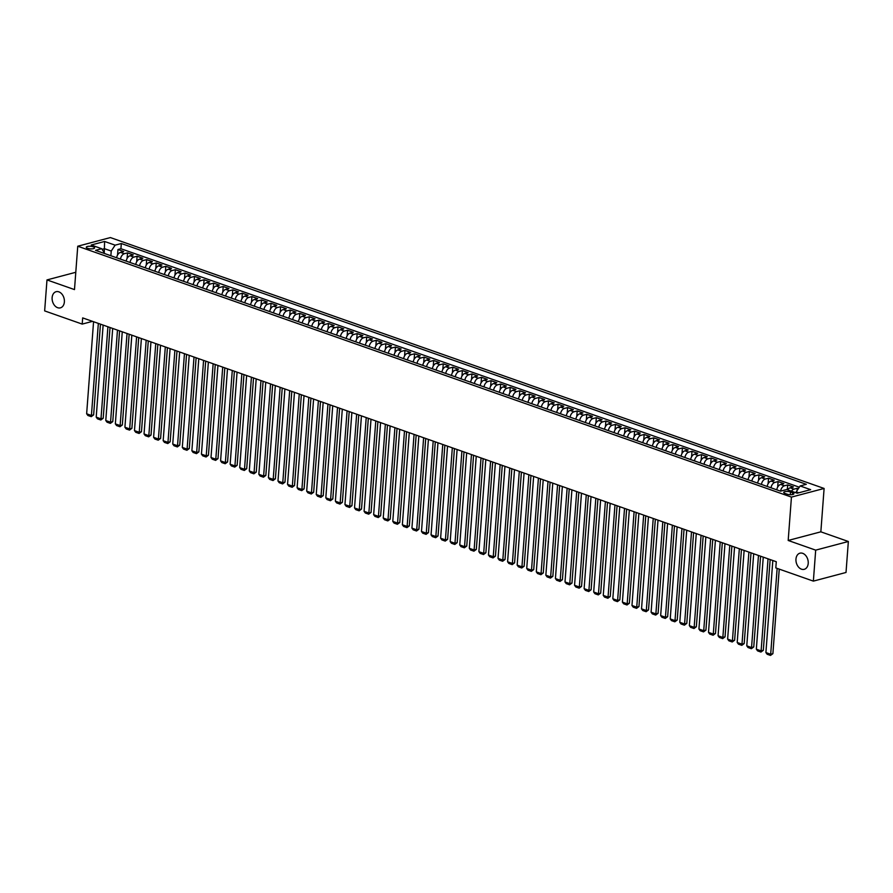 <?xml version="1.0" encoding="UTF-8"?>
<svg xmlns="http://www.w3.org/2000/svg" width="893" height="893" viewBox="0 0 893 893"><rect width="100%" height="100%" fill="white"/><g stroke="black" fill="none" stroke-linecap="round" stroke-linejoin="round"><path stroke-width="1.34" d="M64.374 301.934A8.35 5.972 75.2 0 1 60.389 307.851A8.35 5.972 75.2 0 1 52.129 297.626A8.35 5.972 75.2 0 1 56.114 291.698A8.35 5.972 75.2 0 1 64.374 301.934M808.21 563.405A8.35 5.972 75.2 0 1 804.225 569.332A8.35 5.972 75.2 0 1 795.964 559.107A8.35 5.972 75.2 0 1 799.949 553.18A8.35 5.972 75.2 0 1 808.21 563.405M87.603 248.321A4.175 1.273 4.3 0 0 92.057 248.868A4.175 1.273 4.3 0 0 94.591 247.886A4.175 1.273 4.3 0 0 93.252 246.825A4.175 1.273 4.3 0 0 88.798 246.289A4.175 1.273 4.3 0 0 86.264 247.261A4.175 1.273 4.3 0 0 87.603 248.321M824.105 488.46L110.397 237.571L77.747 246.222L791.444 497.1L824.105 488.46L820.846 531.826L788.184 540.466L815.689 550.144L848.35 541.493L820.846 531.826M848.35 541.493L846.017 572.469L813.367 581.12L815.689 550.144M798.331 488.683L797.226 488.292L797.047 490.614M787.626 489.833A5.224 3.282 -70.6 0 1 790.171 487.801L793.397 486.942L787.659 484.932L787.302 489.71M776.765 489.822A5.224 3.282 109.4 0 1 780.605 484.441L783.831 483.582L778.093 481.561L777.669 487.098M767.199 486.451A5.224 3.282 109.4 0 1 771.039 481.07L774.264 480.222L768.527 478.201L768.103 483.727M757.632 483.091A5.224 3.282 109.4 0 1 761.472 477.71L764.698 476.862L758.961 474.842L758.537 480.367M748.066 479.731A5.224 3.282 109.4 0 1 751.906 474.35L755.132 473.491L749.394 471.471L748.97 477.007M738.489 476.371A5.224 3.282 109.4 0 1 742.34 470.979L745.566 470.131L739.817 468.111L739.404 473.647M728.922 473A5.224 3.282 109.4 0 1 732.773 467.619L735.999 466.771L730.251 464.751L729.838 470.276M719.356 469.64A5.224 3.282 109.4 0 1 723.207 464.26L726.433 463.4L720.684 461.391L720.271 466.916M709.79 466.28A5.224 3.282 109.4 0 1 713.641 460.9L716.856 460.04L711.118 458.02L710.705 463.556M700.224 462.92A5.224 3.282 109.4 0 1 704.075 457.529L707.289 456.68L701.552 454.66L701.139 460.185M690.657 459.549A5.224 3.282 109.4 0 1 694.508 454.169L697.723 453.32L691.986 451.3L691.573 456.825M681.091 456.189A5.224 3.282 109.4 0 1 684.942 450.809L688.157 449.949L682.419 447.929L682.006 453.465M671.525 452.829A5.224 3.282 109.4 0 1 675.376 447.438L678.591 446.589L672.853 444.569L672.44 450.105M661.959 449.458A5.224 3.282 109.4 0 1 665.798 444.078L669.024 443.229L663.287 441.209L662.874 446.734M652.392 446.098A5.224 3.282 109.4 0 1 656.232 440.718L659.458 439.858L653.721 437.849L653.308 443.374M642.826 442.738A5.224 3.282 109.4 0 1 646.666 437.358L649.892 436.498L644.154 434.478L643.73 440.015M633.26 439.378A5.224 3.282 109.4 0 1 637.1 433.987L640.326 433.138L634.588 431.118L634.164 436.644M623.694 436.007A5.224 3.282 109.4 0 1 627.533 430.627L630.759 429.779L625.022 427.758L624.598 433.284M614.116 432.647A5.224 3.282 109.4 0 1 617.967 427.267L621.193 426.407L615.456 424.398L615.031 429.924M604.55 429.287A5.224 3.282 109.4 0 1 608.401 423.896L611.627 423.048L605.878 421.027L605.465 426.564M594.984 425.916A5.224 3.282 109.4 0 1 598.835 420.536L602.061 419.688L596.312 417.667L595.899 423.193M585.417 422.556A5.224 3.282 109.4 0 1 589.268 417.176L592.494 416.317L586.746 414.307L586.333 419.833M575.851 419.197A5.224 3.282 109.4 0 1 579.702 413.816L582.917 412.957L577.179 410.936L576.766 416.473M566.285 415.837A5.224 3.282 109.4 0 1 570.136 410.445L573.351 409.597L567.613 407.576L567.2 413.102M556.719 412.466A5.224 3.282 109.4 0 1 560.57 407.085L563.784 406.237L558.047 404.216L557.634 409.742M547.152 409.106A5.224 3.282 109.4 0 1 551.003 403.725L554.218 402.866L548.481 400.857L548.068 406.382M537.586 405.746A5.224 3.282 109.4 0 1 541.437 400.354L544.652 399.506L538.914 397.485L538.501 403.022M528.02 402.375A5.224 3.282 109.4 0 1 531.86 396.994L535.086 396.146L529.348 394.126L528.935 399.651M518.453 399.015A5.224 3.282 109.4 0 1 522.293 393.634L525.519 392.775L519.782 390.766L519.369 396.291M508.887 395.655A5.224 3.282 109.4 0 1 512.727 390.274L515.953 389.415L510.216 387.395L509.791 392.931M499.321 392.295A5.224 3.282 109.4 0 1 503.161 386.903L506.387 386.055L500.649 384.035L500.225 389.56M489.755 388.924A5.224 3.282 109.4 0 1 493.595 383.543L496.821 382.695L491.083 380.675L490.659 386.2M480.177 385.564A5.224 3.282 109.4 0 1 484.028 380.184L487.254 379.324L481.506 377.315L481.093 382.84M470.611 382.204A5.224 3.282 109.4 0 1 474.462 376.813L477.688 375.964L471.939 373.944L471.526 379.48M461.045 378.833A5.224 3.282 109.4 0 1 464.896 373.453L468.122 372.604L462.373 370.584L461.96 376.109M451.478 375.473A5.224 3.282 109.4 0 1 455.33 370.093L458.555 369.233L452.807 367.224L452.394 372.749M441.912 372.113A5.224 3.282 109.4 0 1 445.763 366.733L448.978 365.873L443.241 363.853L442.828 369.389M432.346 368.753A5.224 3.282 109.4 0 1 436.197 363.362L439.412 362.513L433.674 360.493L433.261 366.018M422.78 365.382A5.224 3.282 109.4 0 1 426.631 360.002L429.846 359.153L424.108 357.133L423.695 362.658M413.213 362.022A5.224 3.282 109.4 0 1 417.064 356.642L420.279 355.782L414.542 353.773L414.129 359.299M403.647 358.662A5.224 3.282 109.4 0 1 407.498 353.271L410.713 352.422L404.976 350.402L404.562 355.939M394.081 355.291A5.224 3.282 109.4 0 1 397.921 349.911L401.147 349.063L395.409 347.042L394.996 352.568M384.515 351.931A5.224 3.282 109.4 0 1 388.355 346.551L391.58 345.691L385.843 343.682L385.43 349.208M374.948 348.571A5.224 3.282 109.4 0 1 378.788 343.191L382.014 342.332L376.277 340.311L375.853 345.848M365.382 345.211A5.224 3.282 109.4 0 1 369.222 339.82L372.448 338.972L366.71 336.951L366.286 342.488M355.816 341.84A5.224 3.282 109.4 0 1 359.656 336.46L362.882 335.612L357.144 333.591L356.72 339.117M346.238 338.48A5.224 3.282 109.4 0 1 350.089 333.1L353.315 332.241L347.567 330.231L347.154 335.757M336.672 335.121A5.224 3.282 109.4 0 1 340.523 329.74L343.749 328.881L338 326.86L337.587 332.397M327.106 331.749A5.224 3.282 109.4 0 1 330.957 326.369L334.183 325.521L328.434 323.5L328.021 329.026M317.54 328.39A5.224 3.282 109.4 0 1 321.391 323.009L324.617 322.161L318.868 320.14L318.455 325.666M307.973 325.03A5.224 3.282 109.4 0 1 311.824 319.649L315.039 318.79L309.302 316.769L308.889 322.306M298.407 321.67A5.224 3.282 109.4 0 1 302.258 316.278L305.473 315.43L299.735 313.41L299.322 318.946M288.841 318.299A5.224 3.282 109.4 0 1 292.692 312.918L295.907 312.07L290.169 310.05L289.756 315.575M279.275 314.939A5.224 3.282 109.4 0 1 283.126 309.558L286.34 308.699L280.603 306.69L280.19 312.215M269.708 311.579A5.224 3.282 109.4 0 1 273.559 306.199L276.774 305.339L271.037 303.319L270.624 308.855M260.142 308.219A5.224 3.282 109.4 0 1 263.982 302.827L267.208 301.979L261.47 299.959L261.057 305.484M250.576 304.848A5.224 3.282 109.4 0 1 254.416 299.468L257.642 298.619L251.904 296.599L251.491 302.124M241.01 301.488A5.224 3.282 109.4 0 1 244.849 296.108L248.075 295.248L242.338 293.228L241.914 298.764M231.443 298.128A5.224 3.282 109.4 0 1 235.283 292.737L238.509 291.888L232.772 289.868L232.347 295.404M221.877 294.757A5.224 3.282 109.4 0 1 225.717 289.377L228.943 288.528L223.205 286.508L222.781 292.033M212.3 291.397A5.224 3.282 109.4 0 1 216.151 286.017L219.377 285.157L213.628 283.148L213.215 288.673M202.733 288.037A5.224 3.282 109.4 0 1 206.584 282.657L209.81 281.797L204.062 279.777L203.649 285.313M193.167 284.677A5.224 3.282 109.4 0 1 197.018 279.286L200.244 278.437L194.495 276.417L194.082 281.942M183.601 281.306A5.224 3.282 109.4 0 1 187.452 275.926L190.678 275.077L184.929 273.057L184.516 278.583M174.035 277.946A5.224 3.282 109.4 0 1 177.886 272.566L181.1 271.706L175.363 269.697L174.95 275.223M164.468 274.586A5.224 3.282 109.4 0 1 168.319 269.195L171.534 268.346L165.797 266.326L165.384 271.863M154.902 271.215A5.224 3.282 109.4 0 1 158.753 265.835L161.968 264.987L156.23 262.966L155.817 268.492M145.336 267.855A5.224 3.282 109.4 0 1 149.187 262.475L152.402 261.616L146.664 259.606L146.251 265.132M135.769 264.495A5.224 3.282 109.4 0 1 139.621 259.115L142.835 258.256L137.098 256.235L136.685 261.772M126.203 261.136A5.224 3.282 109.4 0 1 130.043 255.744L133.269 254.896L127.532 252.875L127.119 258.401M813.367 581.12L775.816 567.915L776.274 561.719L82.669 317.897L82.201 324.092L92.515 321.357M792.616 492.724L790.506 491.987A4.041 1.239 4.3 0 0 786.197 491.463A4.041 1.239 4.3 0 0 783.741 492.411A4.041 1.239 4.3 0 0 785.036 493.438L787.146 494.175A4.041 1.239 4.3 0 0 791.455 494.7A4.041 1.239 4.3 0 0 793.91 493.751A4.041 1.239 4.3 0 0 792.616 492.724L792.471 494.577M104.805 253.612L101.713 248.712L95.54 250.353L780.538 491.15L786.722 489.509L797.237 493.215L810.654 489.654L800.139 485.959L806.312 484.319L121.314 243.521L115.13 245.162L111.234 251.056L104.537 248.701L102.193 249.314M101.713 248.712L91.198 245.017L104.604 241.467L115.13 245.162M791.455 491.172A5.224 3.282 -70.6 0 1 794 489.141L797.226 488.292M799.313 487.198L120.923 248.734L117.965 249.515L117.552 255.041M116.637 257.764A5.224 3.282 109.4 0 1 120.477 252.384L123.703 251.536L117.965 249.515M120.466 259.115A5.224 3.282 -70.6 0 1 124.306 253.735L127.532 252.875M130.032 262.475A5.224 3.282 -70.6 0 1 133.872 257.095L137.098 256.235M139.598 265.835A5.224 3.282 -70.6 0 1 143.438 260.455L146.664 259.606M149.164 269.206A5.224 3.282 -70.6 0 1 153.004 263.815L156.23 262.966M158.731 272.566A5.224 3.282 -70.6 0 1 162.582 267.186L165.797 266.326M168.297 275.926A5.224 3.282 -70.6 0 1 172.148 270.546L175.363 269.697M177.863 279.286A5.224 3.282 -70.6 0 1 181.714 273.905L184.929 273.057M187.43 282.657A5.224 3.282 -70.6 0 1 191.281 277.276L194.495 276.417M196.996 286.017A5.224 3.282 -70.6 0 1 200.847 280.636L204.062 279.777M206.562 289.377A5.224 3.282 -70.6 0 1 210.413 283.996L213.628 283.148M216.128 292.748A5.224 3.282 -70.6 0 1 219.979 287.356L223.205 286.508M225.695 296.108A5.224 3.282 -70.6 0 1 229.546 290.727L232.772 289.868M235.261 299.468A5.224 3.282 -70.6 0 1 239.112 294.087L242.338 293.228M244.838 302.827A5.224 3.282 -70.6 0 1 248.678 297.447L251.904 296.599M254.405 306.199A5.224 3.282 -70.6 0 1 258.244 300.807L261.47 299.959M263.971 309.558A5.224 3.282 -70.6 0 1 267.811 304.178L271.037 303.319M273.537 312.918A5.224 3.282 -70.6 0 1 277.377 307.538L280.603 306.69M283.103 316.289A5.224 3.282 -70.6 0 1 286.943 310.898L290.169 310.05M292.67 319.649A5.224 3.282 -70.6 0 1 296.521 314.269L299.735 313.41M302.236 323.009A5.224 3.282 -70.6 0 1 306.087 317.629L309.302 316.769M311.802 326.369A5.224 3.282 -70.6 0 1 315.653 320.989L318.868 320.14M321.368 329.74A5.224 3.282 -70.6 0 1 325.219 324.349L328.434 323.5M330.935 333.1A5.224 3.282 -70.6 0 1 334.786 327.72L338 326.86M340.501 336.46A5.224 3.282 -70.6 0 1 344.352 331.08L347.567 330.231M350.067 339.831A5.224 3.282 -70.6 0 1 353.918 334.44L357.144 333.591M359.633 343.191A5.224 3.282 -70.6 0 1 363.484 337.811L366.71 336.951M369.2 346.551A5.224 3.282 -70.6 0 1 373.051 341.171L376.277 340.311M378.777 349.911A5.224 3.282 -70.6 0 1 382.617 344.531L385.843 343.682M388.343 353.282A5.224 3.282 -70.6 0 1 392.183 347.89L395.409 347.042M397.91 356.642A5.224 3.282 -70.6 0 1 401.75 351.262L404.976 350.402M407.476 360.002A5.224 3.282 -70.6 0 1 411.316 354.621L414.542 353.773M417.042 363.373A5.224 3.282 -70.6 0 1 420.882 357.981L424.108 357.133M426.608 366.733A5.224 3.282 -70.6 0 1 430.459 361.352L433.674 360.493M436.175 370.093A5.224 3.282 -70.6 0 1 440.026 364.712L443.241 363.853M445.741 373.453A5.224 3.282 -70.6 0 1 449.592 368.072L452.807 367.224M455.307 376.824A5.224 3.282 -70.6 0 1 459.158 371.432L462.373 370.584M464.873 380.184A5.224 3.282 -70.6 0 1 468.725 374.803L471.939 373.944M474.44 383.543A5.224 3.282 -70.6 0 1 478.291 378.163L481.506 377.315M484.006 386.915A5.224 3.282 -70.6 0 1 487.857 381.523L491.083 380.675M493.572 390.274A5.224 3.282 -70.6 0 1 497.423 384.894L500.649 384.035M503.139 393.634A5.224 3.282 -70.6 0 1 506.99 388.254L510.216 387.395M512.716 396.994A5.224 3.282 -70.6 0 1 516.556 391.614L519.782 390.766M522.282 400.365A5.224 3.282 -70.6 0 1 526.122 394.974L529.348 394.126M531.848 403.725A5.224 3.282 -70.6 0 1 535.688 398.345L538.914 397.485M541.415 407.085A5.224 3.282 -70.6 0 1 545.255 401.705L548.481 400.857M550.981 410.445A5.224 3.282 -70.6 0 1 554.821 405.065L558.047 404.216M560.547 413.816A5.224 3.282 -70.6 0 1 564.398 408.436L567.613 407.576M570.114 417.176A5.224 3.282 -70.6 0 1 573.965 411.796L577.179 410.936M579.68 420.536A5.224 3.282 -70.6 0 1 583.531 415.156L586.746 414.307M589.246 423.907A5.224 3.282 -70.6 0 1 593.097 418.516L596.312 417.667M598.812 427.267A5.224 3.282 -70.6 0 1 602.663 421.887L605.878 421.027M608.379 430.627A5.224 3.282 -70.6 0 1 612.23 425.247L615.456 424.398M617.945 433.987A5.224 3.282 -70.6 0 1 621.796 428.607L625.022 427.758M627.511 437.358A5.224 3.282 -70.6 0 1 631.362 431.978L634.588 431.118M637.077 440.718A5.224 3.282 -70.6 0 1 640.928 435.337L644.154 434.478M646.655 444.078A5.224 3.282 -70.6 0 1 650.495 438.697L653.721 437.849M656.221 447.449A5.224 3.282 -70.6 0 1 660.061 442.057L663.287 441.209M665.787 450.809A5.224 3.282 -70.6 0 1 669.627 445.428L672.853 444.569M675.354 454.169A5.224 3.282 -70.6 0 1 679.193 448.788L682.419 447.929M684.92 457.529A5.224 3.282 -70.6 0 1 688.76 452.148L691.986 451.3M694.486 460.9A5.224 3.282 -70.6 0 1 698.337 455.508L701.552 454.66M704.052 464.26A5.224 3.282 -70.6 0 1 707.903 458.879L711.118 458.02M713.619 467.619A5.224 3.282 -70.6 0 1 717.47 462.239L720.684 461.391M723.185 470.991A5.224 3.282 -70.6 0 1 727.036 465.599L730.251 464.751M732.751 474.35A5.224 3.282 -70.6 0 1 736.602 468.97L739.817 468.111M742.317 477.71A5.224 3.282 -70.6 0 1 746.168 472.33L749.394 471.471M751.884 481.07A5.224 3.282 -70.6 0 1 755.735 475.69L758.961 474.842M761.45 484.441A5.224 3.282 -70.6 0 1 765.301 479.05L768.527 478.201M771.016 487.801A5.224 3.282 -70.6 0 1 774.867 482.421L778.093 481.561M780.594 491.128A5.224 3.282 -70.6 0 1 784.434 485.781L787.659 484.932M798.878 492.78L796.232 491.853L800.139 485.959M796.154 492.824L796.232 491.853M75.782 272.287L46.983 279.922L44.65 310.898L82.201 324.092M46.983 279.922L74.487 289.589L77.747 246.222M788.184 540.466L791.444 497.1M104.28 251.982L104.604 241.467M110.877 255.744L111.234 251.056M120.923 248.734L121.314 243.521M777.144 568.383L770.681 654.245L772.891 653.665L779.243 569.12M772.825 560.503L765.904 652.56L770.681 654.245L770.503 655.429L767.154 654.256L765.904 652.56M772.891 653.665L770.503 655.429M768.036 558.828L761.115 650.885L763.325 650.294L770.146 559.565M763.258 557.143L756.338 649.2L761.115 650.885L760.936 652.069L757.588 650.885L756.338 649.2M763.325 650.294L760.936 652.069M758.47 555.457L751.549 647.525L753.759 646.934L760.579 556.205M753.692 553.783L746.771 645.84L751.549 647.525L751.37 648.709L748.021 647.525L746.771 645.84M753.759 646.934L751.37 648.709M748.903 552.097L741.983 644.154L744.193 643.574L751.013 552.834M744.126 550.412L737.194 642.48L741.983 644.154L741.804 645.338L738.455 644.166L737.194 642.48M744.193 643.574L741.804 645.338M739.337 548.737L732.416 640.794L734.626 640.214L741.447 549.474M734.548 547.052L727.628 639.109L732.416 640.794L732.238 641.978L728.889 640.806L727.628 639.109M734.626 640.214L732.238 641.978M729.771 545.366L722.85 637.435L725.049 636.843L731.88 546.114M724.982 543.692L718.061 635.749L722.85 637.435L722.671 638.618L719.323 637.435L718.061 635.749M725.049 636.843L722.671 638.618M720.205 542.006L713.284 634.063L715.483 633.483L722.314 542.754M715.416 540.332L708.495 632.389L713.284 634.063L713.105 635.247L709.756 634.075L708.495 632.389M715.483 633.483L713.105 635.247M710.638 538.646L703.717 630.704L705.916 630.123L712.748 539.383M705.85 536.961L698.929 629.029L703.717 630.704L703.539 631.887L700.19 630.715L698.929 629.029M705.916 630.123L703.539 631.887M701.072 535.287L694.151 627.344L696.35 626.763L703.171 536.023M696.283 533.601L689.363 625.658L694.151 627.344L693.973 628.527L690.624 627.344L689.363 625.658M696.35 626.763L693.973 628.527M691.506 531.915L684.585 623.984L686.784 623.392L693.604 532.663M686.717 530.241L679.796 622.298L684.585 623.984L684.406 625.167L681.058 623.984L679.796 622.298M686.784 623.392L684.406 625.167M681.939 528.556L675.008 620.613L677.218 620.032L684.038 529.292M677.151 526.87L670.23 618.938L675.008 620.613L674.84 621.796L671.491 620.624L670.23 618.938M677.218 620.032L674.84 621.796M672.373 525.196L665.441 617.253L667.651 616.672L674.472 525.932M667.584 523.51L660.664 615.567L665.441 617.253L665.274 618.436L661.925 617.264L660.664 615.567M667.651 616.672L665.274 618.436M662.796 521.825L655.875 613.893L658.085 613.301L664.905 522.572M658.018 520.15L651.097 612.207L655.875 613.893L655.696 615.076L652.359 613.893L651.097 612.207M658.085 613.301L655.696 615.076M653.23 518.465L646.309 610.522L648.519 609.941L655.339 519.213M648.452 516.79L641.531 608.847L646.309 610.522L646.13 611.705L642.781 610.533L641.531 608.847M648.519 609.941L646.13 611.705M643.663 515.105L636.742 607.162L638.953 606.581L645.773 515.841M638.886 513.419L631.965 605.487L636.742 607.162L636.564 608.345L633.215 607.173L631.965 605.487M638.953 606.581L636.564 608.345M634.097 511.745L627.176 603.802L629.386 603.221L636.207 512.482M629.319 510.059L622.399 602.116L627.176 603.802L626.998 604.985L623.649 603.802L622.399 602.116M629.386 603.221L626.998 604.985M624.531 508.374L617.61 600.442L619.82 599.85L626.64 509.122M619.753 506.699L612.821 598.756L617.61 600.442L617.431 601.625L614.083 600.442L612.821 598.756M619.82 599.85L617.431 601.625M614.964 505.014L608.044 597.071L610.254 596.491L617.074 505.751M610.187 503.328L603.255 595.397L608.044 597.071L607.865 598.254L604.516 597.082L603.255 595.397M610.254 596.491L607.865 598.254M605.398 501.654L598.477 593.711L600.688 593.131L607.508 502.391M600.609 499.968L593.689 592.026L598.477 593.711L598.299 594.894L594.95 593.722L593.689 592.026M600.688 593.131L598.299 594.894M595.832 498.283L588.911 590.351L591.11 589.76L597.942 499.031M591.043 496.608L584.122 588.666L588.911 590.351L588.733 591.534L585.384 590.351L584.122 588.666M591.11 589.76L588.733 591.534M586.266 494.923L579.345 586.98L581.544 586.4L588.375 495.671M581.477 493.249L574.556 585.306L579.345 586.98L579.166 588.163L575.818 586.991L574.556 585.306M581.544 586.4L579.166 588.163M576.699 491.563L569.779 583.62L571.978 583.04L578.809 492.3M571.911 489.877L564.99 581.946L569.779 583.62L569.6 584.803L566.251 583.631L564.99 581.946M571.978 583.04L569.6 584.803M567.133 488.203L560.212 580.26L562.411 579.68L569.232 488.94M562.344 486.518L555.424 578.575L560.212 580.26L560.034 581.443L556.685 580.26L555.424 578.575M562.411 579.68L560.034 581.443M557.567 484.832L550.646 576.9L552.845 576.309L559.665 485.58M552.778 483.158L545.857 575.215L550.646 576.9L550.468 578.084L547.119 576.9L545.857 575.215M552.845 576.309L550.468 578.084M548.001 481.472L541.069 573.529L543.279 572.949L550.099 482.209M543.212 479.787L536.291 571.855L541.069 573.529L540.901 574.712L537.553 573.54L536.291 571.855M543.279 572.949L540.901 574.712M538.423 478.112L531.502 570.169L533.713 569.589L540.533 478.849M533.646 476.427L526.725 568.484L531.502 570.169L531.335 571.353L527.986 570.18L526.725 568.484M533.713 569.589L531.335 571.353M528.857 474.752L521.936 566.809L524.146 566.218L530.967 475.489M524.079 473.067L517.159 565.124L521.936 566.809L521.758 567.993L518.42 566.809L517.159 565.124M524.146 566.218L521.758 567.993M519.291 471.381L512.37 563.45L514.58 562.858L521.4 472.129M514.513 469.707L507.592 561.764L512.37 563.45L512.191 564.633L508.843 563.45L507.592 561.764M514.58 562.858L512.191 564.633M509.724 468.021L502.804 560.078L505.014 559.498L511.834 468.758M504.947 466.336L498.026 558.404L502.804 560.078L502.625 561.262L499.276 560.09L498.026 558.404M505.014 559.498L502.625 561.262M500.158 464.661L493.237 556.719L495.448 556.138L502.268 465.398M495.381 462.976L488.46 555.033L493.237 556.719L493.059 557.902L489.71 556.719L488.46 555.033M495.448 556.138L493.059 557.902M490.592 461.29L483.671 553.359L485.881 552.767L492.702 462.038M485.814 459.616L478.882 551.673L483.671 553.359L483.493 554.542L480.144 553.359L478.882 551.673M485.881 552.767L483.493 554.542M481.026 457.93L474.105 549.988L476.315 549.407L483.135 458.667M476.248 456.245L469.316 548.313L474.105 549.988L473.926 551.171L470.578 549.999L469.316 548.313M476.315 549.407L473.926 551.171M471.459 454.57L464.539 546.628L466.749 546.047L473.569 455.307M466.671 452.885L459.75 544.942L464.539 546.628L464.36 547.811L461.011 546.639L459.75 544.942M466.749 546.047L464.36 547.811M461.893 451.211L454.972 543.268L457.171 542.676L464.003 451.947M457.104 449.525L450.184 541.582L454.972 543.268L454.794 544.451L451.445 543.268L450.184 541.582M457.171 542.676L454.794 544.451M452.327 447.839L445.406 539.908L447.605 539.316L454.437 448.587M447.538 446.165L440.617 538.222L445.406 539.908L445.227 541.091L441.879 539.908L440.617 538.222M447.605 539.316L445.227 541.091M442.761 444.48L435.84 536.537L438.039 535.956L444.87 445.216M437.972 442.794L431.051 534.862L435.84 536.537L435.661 537.72L432.312 536.548L431.051 534.862M438.039 535.956L435.661 537.72M433.194 441.12L426.274 533.177L428.473 532.596L435.293 441.856M428.406 439.434L421.485 531.491L426.274 533.177L426.095 534.36L422.746 533.188L421.485 531.491M428.473 532.596L426.095 534.36M423.628 437.749L416.707 529.817L418.906 529.225L425.727 438.496M418.839 436.074L411.919 528.131L416.707 529.817L416.529 531L413.18 529.817L411.919 528.131M418.906 529.225L416.529 531M414.062 434.389L407.13 526.446L409.34 525.865L416.16 435.125M409.273 432.703L402.352 524.771L407.13 526.446L406.962 527.629L403.614 526.457L402.352 524.771M409.34 525.865L406.962 527.629M404.484 431.029L397.564 523.086L399.774 522.505L406.594 431.765M399.707 429.343L392.786 521.4L397.564 523.086L397.396 524.269L394.047 523.097L392.786 521.4M399.774 522.505L397.396 524.269M394.918 427.669L387.997 519.726L390.208 519.134L397.028 428.406M390.141 425.983L383.22 518.04L387.997 519.726L387.819 520.909L384.481 519.726L383.22 518.04M390.208 519.134L387.819 520.909M385.352 424.298L378.431 516.366L380.641 515.774L387.462 425.046M380.574 422.623L373.654 514.681L378.431 516.366L378.252 517.549L374.904 516.366L373.654 514.681M380.641 515.774L378.252 517.549M375.786 420.938L368.865 512.995L371.075 512.415L377.895 421.675M371.008 419.252L364.087 511.321L368.865 512.995L368.686 514.178L365.337 513.006L364.087 511.321M371.075 512.415L368.686 514.178M366.219 417.578L359.299 509.635L361.509 509.055L368.329 418.315M361.442 415.892L354.521 507.95L359.299 509.635L359.12 510.818L355.771 509.646L354.521 507.95M361.509 509.055L359.12 510.818M356.653 414.207L349.732 506.275L351.942 505.684L358.763 414.955M351.875 412.533L344.944 504.59L349.732 506.275L349.554 507.458L346.205 506.275L344.944 504.59M351.942 505.684L349.554 507.458M347.087 410.847L340.166 502.904L342.376 502.324L349.196 411.584M342.309 409.161L335.377 501.23L340.166 502.904L339.987 504.087L336.639 502.915L335.377 501.23M342.376 502.324L339.987 504.087M337.521 407.487L330.6 499.544L332.81 498.964L339.63 408.224M332.732 405.802L325.811 497.859L330.6 499.544L330.421 500.727L327.072 499.555L325.811 497.859M332.81 498.964L330.421 500.727M327.954 404.127L321.034 496.184L323.233 495.604L330.064 404.864M323.166 402.442L316.245 494.499L321.034 496.184L320.855 497.368L317.506 496.184L316.245 494.499M323.233 495.604L320.855 497.368M318.388 400.756L311.467 492.824L313.666 492.233L320.498 401.504M313.599 399.082L306.679 491.139L311.467 492.824L311.289 494.008L307.94 492.824L306.679 491.139M313.666 492.233L311.289 494.008M308.822 397.396L301.901 489.453L304.1 488.873L310.931 398.133M304.033 395.711L297.112 487.779L301.901 489.453L301.722 490.637L298.374 489.464L297.112 487.779M304.1 488.873L301.722 490.637M299.255 394.036L292.335 486.093L294.534 485.513L301.354 394.773M294.467 392.351L287.546 484.408L292.335 486.093L292.156 487.277L288.807 486.105L287.546 484.408M294.534 485.513L292.156 487.277M289.689 390.665L282.768 482.733L284.967 482.142L291.788 391.413M284.9 388.991L277.98 481.048L282.768 482.733L282.59 483.917L279.241 482.733L277.98 481.048M284.967 482.142L282.59 483.917M280.123 387.305L273.191 479.362L275.401 478.782L282.221 388.053M275.334 385.631L268.413 477.688L273.191 479.362L273.024 480.546L269.675 479.374L268.413 477.688M275.401 478.782L273.024 480.546M270.546 383.945L263.625 476.002L265.835 475.422L272.655 384.682M265.768 382.26L258.847 474.328L263.625 476.002L263.457 477.186L260.109 476.014L258.847 474.328M265.835 475.422L263.457 477.186M260.979 380.585L254.058 472.643L256.269 472.062L263.089 381.322M256.202 378.9L249.281 470.957L254.058 472.643L253.88 473.826L250.531 472.643L249.281 470.957M256.269 472.062L253.88 473.826M251.413 377.214L244.492 469.283L246.702 468.691L253.523 377.962M246.635 375.54L239.715 467.597L244.492 469.283L244.314 470.466L240.965 469.283L239.715 467.597M246.702 468.691L244.314 470.466M241.847 373.854L234.926 465.912L237.136 465.331L243.956 374.591M237.069 372.169L230.148 464.237L234.926 465.912L234.747 467.095L231.399 465.923L230.148 464.237M237.136 465.331L234.747 467.095M232.28 370.495L225.36 462.552L227.57 461.971L234.39 371.231M227.503 368.809L220.582 460.866L225.36 462.552L225.181 463.735L221.832 462.563L220.582 460.866M227.57 461.971L225.181 463.735M222.714 367.123L215.793 459.192L218.004 458.6L224.824 367.871M217.937 365.449L211.005 457.506L215.793 459.192L215.615 460.375L212.266 459.192L211.005 457.506M218.004 458.6L215.615 460.375M213.148 363.764L206.227 455.821L208.437 455.24L215.258 364.511M208.37 362.089L201.438 454.146L206.227 455.821L206.049 457.004L202.7 455.832L201.438 454.146M208.437 455.24L206.049 457.004M203.582 360.404L196.661 452.461L198.871 451.88L205.691 361.14M198.793 358.718L191.872 450.786L196.661 452.461L196.482 453.644L193.134 452.472L191.872 450.786M198.871 451.88L196.482 453.644M194.015 357.044L187.095 449.101L189.294 448.52L196.125 357.78M189.227 355.358L182.306 447.415L187.095 449.101L186.916 450.284L183.567 449.101L182.306 447.415M189.294 448.52L186.916 450.284M184.449 353.673L177.528 445.741L179.727 445.149L186.559 354.421M179.66 351.998L172.74 444.055L177.528 445.741L177.35 446.924L174.001 445.741L172.74 444.055M179.727 445.149L177.35 446.924M174.883 350.313L167.962 442.37L170.161 441.789L176.993 351.049M170.094 348.627L163.173 440.695L167.962 442.37L167.784 443.553L164.435 442.381L163.173 440.695M170.161 441.789L167.784 443.553M165.317 346.953L158.396 439.01L160.595 438.43L167.415 347.69M160.528 345.267L153.607 437.324L158.396 439.01L158.217 440.193L154.869 439.021L153.607 437.324M160.595 438.43L158.217 440.193M155.75 343.582L148.83 435.65L151.029 435.058L157.849 344.33M150.962 341.907L144.041 433.965L148.83 435.65L148.651 436.833L145.302 435.65L144.041 433.965M151.029 435.058L148.651 436.833M146.184 340.222L139.252 432.279L141.462 431.699L148.283 340.97M141.395 338.547L134.475 430.605L139.252 432.279L139.085 433.462L135.736 432.29L134.475 430.605M141.462 431.699L139.085 433.462M136.607 336.862L129.686 428.919L131.896 428.339L138.716 337.599M131.829 335.176L124.908 427.245L129.686 428.919L129.518 430.102L126.17 428.93L124.908 427.245M131.896 428.339L129.518 430.102M127.04 333.502L120.12 425.559L122.33 424.979L129.15 334.239M122.263 331.816L115.342 423.874L120.12 425.559L119.941 426.742L116.592 425.559L115.342 423.874M122.33 424.979L119.941 426.742M117.474 330.131L110.553 422.199L112.764 421.608L119.584 330.879M112.697 328.457L105.776 420.514L110.553 422.199L110.375 423.382L107.026 422.199L105.776 420.514M112.764 421.608L110.375 423.382M107.908 326.771L100.987 418.828L103.197 418.248L110.018 327.508M103.13 325.085L96.21 417.154L100.987 418.828L100.809 420.011L97.46 418.839L96.21 417.154M103.197 418.248L100.809 420.011M98.342 323.411L91.421 415.468L93.631 414.888L100.451 324.148M93.564 321.726L86.643 413.783L91.421 415.468L91.242 416.651L87.894 415.479L86.643 413.783M93.631 414.888L91.242 416.651M790.171 487.801L794 489.141M120.477 252.384L124.306 253.735M130.043 255.744L133.872 257.095M139.621 259.115L143.438 260.455M149.187 262.475L153.004 263.815M158.753 265.835L162.582 267.186M168.319 269.195L172.148 270.546M177.886 272.566L181.714 273.905M187.452 275.926L191.281 277.276M197.018 279.286L200.847 280.636M206.584 282.657L210.413 283.996M216.151 286.017L219.979 287.356M225.717 289.377L229.546 290.727M235.283 292.737L239.112 294.087M244.849 296.108L248.678 297.447M254.416 299.468L258.244 300.807M263.982 302.827L267.811 304.178M273.559 306.199L277.377 307.538M283.126 309.558L286.943 310.898M292.692 312.918L296.521 314.269M302.258 316.278L306.087 317.629M311.824 319.649L315.653 320.989M321.391 323.009L325.219 324.349M330.957 326.369L334.786 327.72M340.523 329.74L344.352 331.08M350.089 333.1L353.918 334.44M359.656 336.46L363.484 337.811M369.222 339.82L373.051 341.171M378.788 343.191L382.617 344.531M388.355 346.551L392.183 347.89M397.921 349.911L401.75 351.262M407.498 353.271L411.316 354.621M417.064 356.642L420.882 357.981M426.631 360.002L430.459 361.352M436.197 363.362L440.026 364.712M445.763 366.733L449.592 368.072M455.33 370.093L459.158 371.432M464.896 373.453L468.725 374.803M474.462 376.813L478.291 378.163M484.028 380.184L487.857 381.523M493.595 383.543L497.423 384.894M503.161 386.903L506.99 388.254M512.727 390.274L516.556 391.614M522.293 393.634L526.122 394.974M531.86 396.994L535.688 398.345M541.437 400.354L545.255 401.705M551.003 403.725L554.821 405.065M560.57 407.085L564.398 408.436M570.136 410.445L573.965 411.796M579.702 413.816L583.531 415.156M589.268 417.176L593.097 418.516M598.835 420.536L602.663 421.887M608.401 423.896L612.23 425.247M617.967 427.267L621.796 428.607M627.533 430.627L631.362 431.978M637.1 433.987L640.928 435.337M646.666 437.358L650.495 438.697M656.232 440.718L660.061 442.057M665.798 444.078L669.627 445.428M675.376 447.438L679.193 448.788M684.942 450.809L688.76 452.148M694.508 454.169L698.337 455.508M704.075 457.529L707.903 458.879M713.641 460.9L717.47 462.239M723.207 464.26L727.036 465.599M732.773 467.619L736.602 468.97M742.34 470.979L746.168 472.33M751.906 474.35L755.735 475.69M761.472 477.71L765.301 479.05M771.039 481.07L774.867 482.421M780.605 484.441L784.434 485.781M790.305 494.711L790.506 491.987"/></g></svg>
